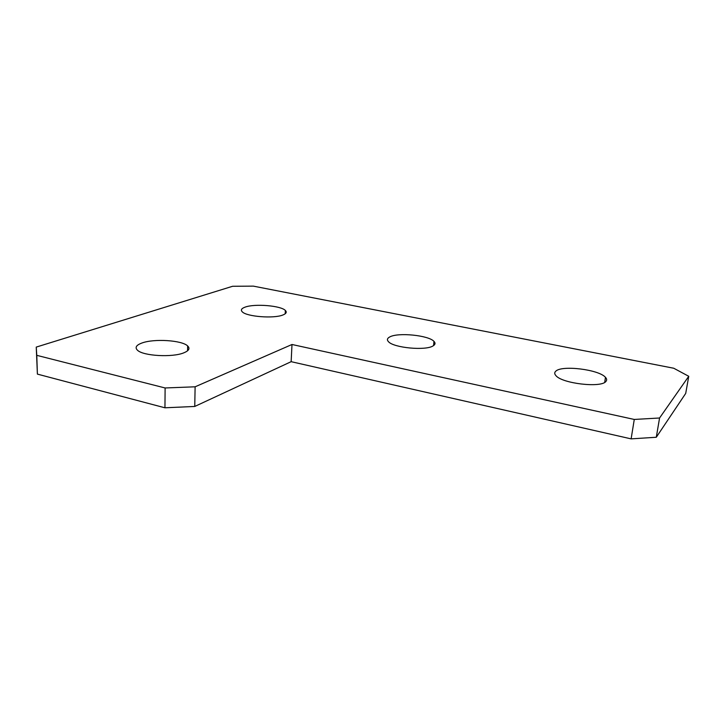 <?xml version="1.0" encoding="UTF-8"?>
<svg xmlns="http://www.w3.org/2000/svg" width="725" height="725" viewBox="0 0 725 725"><rect width="100%" height="100%" fill="white"/><g stroke="black" fill="none" stroke-linecap="round" stroke-linejoin="round"><path stroke-width="1.09" d="M141.946 343.007C154.099 338.457 182.002 340.252 187.639 345.934C190.231 348.426 188.953 350.728 183.815 352.83C172.487 357.633 143.115 355.993 137.469 350.22C134.732 347.52 136.218 345.118 141.946 343.007M245.086 307.137C254.647 303.476 280.965 305.642 285.36 310.463C287.037 312.131 286.248 313.635 282.977 314.949C274.095 318.81 246.609 316.698 242.277 311.822C240.501 310.028 241.434 308.46 245.086 307.137M389.751 336.953C397.971 332.231 428.638 335.276 433.976 341.375C435.607 343.052 435.317 344.556 433.088 345.888C425.756 350.882 393.729 347.873 388.509 341.729C386.742 339.907 387.15 338.312 389.751 336.953M555.803 371.182C561.803 364.956 598.986 369.505 605.466 377.335C606.888 378.867 607.024 380.253 605.864 381.495C601.061 388.102 562.21 383.525 555.966 375.686C554.38 373.982 554.326 372.478 555.803 371.182M688.75 376.293L685.714 393.403L656.288 437.257L631.122 438.87L291.151 361.675L291.994 344.493L195.116 386.806L194.753 406.453L164.947 407.794L37.392 374.109L36.25 347.094L232.607 286.275L253.36 286.13L673.761 368.246L688.75 376.293L659.569 417.999L656.288 437.257M631.122 438.87L634.275 419.449L291.994 344.493M291.151 361.675L194.753 406.453M164.947 407.794L165.119 387.966L36.776 355.341L37.392 374.109M36.25 347.094L36.776 355.341M165.119 387.966L195.116 386.806M634.275 419.449L659.569 417.999M187.639 345.934L187.567 350.791M285.36 310.463L285.206 313.771M433.976 341.375L433.586 345.58M605.466 377.335L604.704 382.383"/></g></svg>
